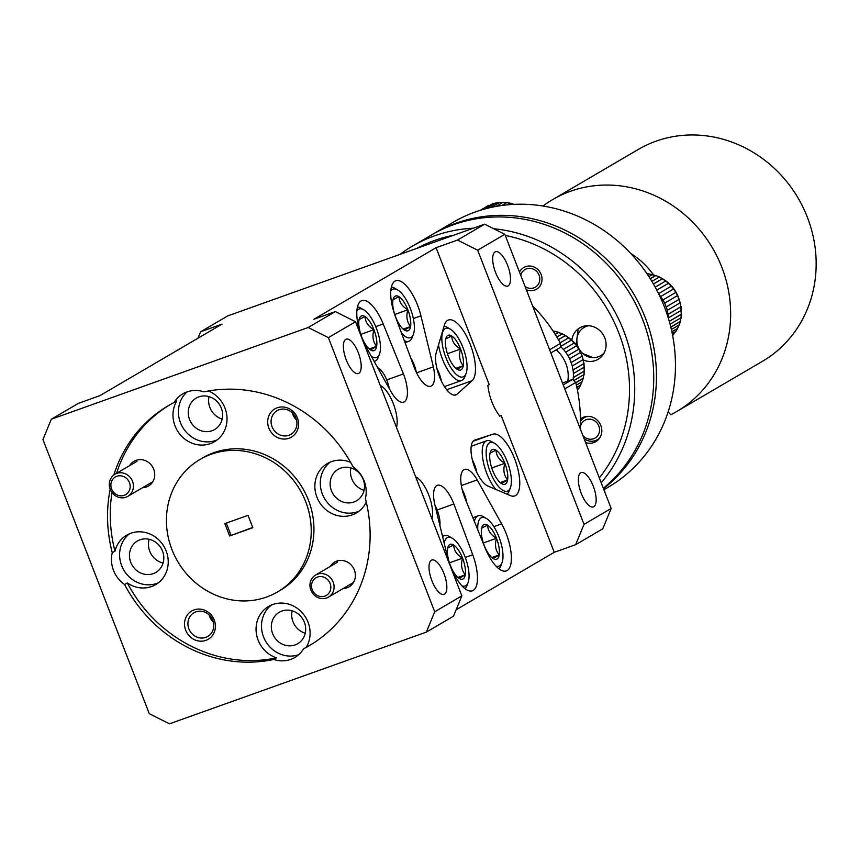 <?xml version="1.0" encoding="UTF-8"?>
<svg xmlns="http://www.w3.org/2000/svg" width="859" height="859" viewBox="0 0 859 859"><rect width="100%" height="100%" fill="white"/><g stroke="black" fill="none" stroke-linecap="round" stroke-linejoin="round"><path stroke-width="1.29" d="M124.211 495.321A10.233 9.449 -120.4 0 0 129.441 482.618A10.233 9.449 -120.4 0 0 116.824 476.283A10.233 9.449 -120.4 0 0 111.595 488.986A10.233 9.449 -120.4 0 0 124.211 495.321M116.749 473.406A12.788 11.811 59.6 0 1 132.082 480.31A12.788 11.811 59.6 0 1 127.83 496.341A12.788 11.811 59.6 0 1 125.983 497.2A12.788 11.811 59.6 0 1 110.661 490.296A12.788 11.811 59.6 0 1 114.902 474.265A12.788 11.811 59.6 0 1 116.749 473.406M324.863 596.103A10.233 9.449 -120.4 0 0 330.092 583.401A10.233 9.449 -120.4 0 0 317.476 577.065A10.233 9.449 -120.4 0 0 312.247 589.768A10.233 9.449 -120.4 0 0 324.863 596.103M317.401 574.188A12.788 11.811 59.6 0 1 332.723 581.092A12.788 11.811 59.6 0 1 328.482 597.123A12.788 11.811 59.6 0 1 326.635 597.982A12.788 11.811 59.6 0 1 311.312 591.078A12.788 11.811 59.6 0 1 315.554 575.047A12.788 11.811 59.6 0 1 317.401 574.188M525.064 286.487A10.233 9.449 -120.4 0 0 536.403 286.434A10.233 9.449 -120.4 0 0 539.076 275.17A10.233 9.449 -120.4 0 0 529.38 268.319A10.233 9.449 -120.4 0 0 520.758 275.385M647.45 274.44L648.33 273.924A36.84 34.006 -120.4 0 0 647.01 273.785M650.22 278.703L655.514 275.599A36.84 34.006 -120.4 0 0 652.174 274.622L648.856 276.566M653.409 283.985L662.3 278.778A36.84 34.006 -120.4 0 0 659.186 277.113L651.874 281.387M656.781 290.117L668.409 283.309A36.84 34.006 -120.4 0 0 665.639 281.022L655.192 287.142M658.939 294.379A36.84 34.006 59.6 0 1 660.657 296.548L673.553 288.989A36.84 34.006 -120.4 0 0 671.276 286.197L658.563 293.638M675.818 292.404L662.933 299.952A36.84 34.006 59.6 0 1 664.63 303.141L677.526 295.593A36.84 34.006 -120.4 0 0 675.818 292.404L673.553 288.989M679.093 299.362L666.197 306.921A36.84 34.006 59.6 0 1 667.25 310.357L680.145 302.808A36.84 34.006 -120.4 0 0 679.093 299.362L677.526 295.593M680.951 306.781L668.055 314.34A36.84 34.006 59.6 0 1 668.409 317.884L681.305 310.335A36.84 34.006 -120.4 0 0 680.951 306.781L680.145 302.808M670.052 324.208L680.94 317.83A36.84 34.006 -120.4 0 0 681.305 314.34L669.268 321.384M671.362 329.502L679.082 324.981A36.84 34.006 -120.4 0 0 680.135 321.696L670.804 327.161M672.243 333.55L675.797 331.467A36.84 34.006 -120.4 0 0 677.504 328.525L671.878 331.821M672.64 335.568A36.84 34.006 -120.4 0 0 673.531 334.548L672.554 335.117M604.392 352.458A16.375 15.118 -120.4 0 1 593.086 357.655L581.006 352.802M588.748 325.744A16.375 15.118 -120.4 0 0 576.926 341.936A16.375 15.118 -120.4 0 0 591.518 357.537M576.131 344.824L578.171 328.9M667.25 310.357L668.055 314.34M664.63 303.141L666.197 306.921M660.657 296.548L662.933 299.952M647.514 274.536L648.685 273.86L655.514 275.599M659.186 277.113L656.652 275.814M665.639 281.022L662.3 278.778M671.276 286.197L668.409 283.309M681.305 314.34L681.305 310.335M680.135 321.696L680.94 317.83M670.782 327.054L680.392 321.341L679.308 324.734M658.241 276.458C674.755 284.243 682.357 298.17 681.069 318.238L681.166 317.583M679.319 324.702L677.504 328.525L671.856 331.692M676.044 331.166L672.522 334.978M669.247 321.309L681.52 314.115M667.872 314.383L681.176 306.599M666.026 306.996L679.329 299.2M660.496 296.656L673.8 288.86M656.802 290.149L668.667 283.191M653.441 284.05L662.59 278.681M650.274 278.778L655.825 275.524M480.417 210.262L488.868 205.312A36.84 34.006 -120.4 0 0 486.108 206.751L488.921 205.29M486.226 208.597L495.643 203.089A36.84 34.006 -120.4 0 0 492.39 203.948L482.855 209.532M495.922 206.439L502.816 202.402A36.84 34.006 -120.4 0 0 499.423 202.531L491.047 207.427M507.465 204.829L510.074 203.304A36.84 34.006 -120.4 0 0 506.67 202.692L501.914 205.473M481.029 210.079L492.39 203.948M486.72 208.469L495.643 203.089L499.809 202.466M496.287 206.375L502.816 202.402L507.035 202.617M514.208 204.356L510.074 203.304M507.723 204.807L510.407 203.239M582.885 435.556A10.233 9.449 -120.4 0 0 596.747 436.78A10.233 9.449 -120.4 0 0 596.747 422.617A10.233 9.449 -120.4 0 0 583.089 421.629A10.233 9.449 -120.4 0 0 580.287 427.868M580.437 421.49A12.788 11.811 59.6 0 1 582.23 419.246A12.788 11.811 59.6 0 1 584.303 417.667A12.788 11.811 59.6 0 1 587.846 416.347M600.119 437.295A12.788 11.811 59.6 0 1 599.303 438.176A12.788 11.811 59.6 0 1 597.23 439.744A12.788 11.811 59.6 0 1 584.077 438.648M580.265 428.19A10.233 9.449 -120.4 0 0 580.265 428.813M495.847 489.415A28.648 10.845 -109.6 0 1 483.316 461.745A28.648 10.845 -109.6 0 1 485.915 441.096A28.648 10.845 -109.6 0 1 486.623 440.764A28.648 10.845 -109.6 0 1 491.638 441.633L494.601 443.362A25.781 9.76 70.4 0 0 489.447 442.868A25.781 9.76 70.4 0 0 490.199 471.87A25.781 9.76 70.4 0 0 508.056 490.843A25.781 9.76 70.4 0 0 510.429 487.676A25.781 9.76 70.4 0 0 507.948 463.581A25.781 9.76 70.4 0 0 494.601 443.362M510.429 487.676L509.226 490.886A28.648 10.845 -109.6 0 1 506.982 494.15M501.463 483.531A18.458 6.99 70.4 0 0 501.72 483.692A18.458 6.99 70.4 0 0 505.414 484.036A18.458 6.99 70.4 0 0 507.583 479.945C503.879 475.435 502.977 469.884 504.877 463.28C499.143 459.952 496.201 455.592 496.04 450.191C491.198 452.392 489.158 453.584 489.92 453.777A18.458 6.99 70.4 0 0 492.626 470.442A18.458 6.99 70.4 0 0 501.463 483.531L507.583 479.945A18.458 6.99 70.4 0 0 504.877 463.28A18.458 6.99 70.4 0 0 496.04 450.191A18.458 6.99 70.4 0 0 490.392 451.952A18.458 6.99 70.4 0 0 489.92 453.777M476.831 472.461A17.685 6.689 70.4 0 0 472.364 459.941M432.732 234.249A153.482 141.703 59.6 0 1 434.085 233.444A153.482 141.703 59.6 0 1 645.442 318.131A153.482 141.703 59.6 0 1 603.49 488.674M603.898 489.737L608.215 487.214A153.482 141.703 -120.4 0 0 664.447 307.007A153.482 141.703 -120.4 0 0 453.09 222.32L434.085 233.444M668.13 411.891L670.782 414.736A122.794 113.356 -120.4 0 0 676.849 411.45L762.362 361.371A122.794 113.356 -120.4 0 0 807.353 217.198A122.794 113.356 -120.4 0 0 638.269 149.455L552.756 199.535A122.794 113.356 -120.4 0 0 542.995 206.01M653.42 274.783A73.67 68.011 -120.4 0 0 630.764 253.491M676.849 411.45A122.794 113.356 -120.4 0 0 721.839 267.278A122.794 113.356 -120.4 0 0 552.756 199.535M585.591 442.535A13.712 12.66 -120.4 0 0 595.824 441.633A13.712 12.66 -120.4 0 0 600.849 425.538A13.712 12.66 -120.4 0 0 581.972 417.968A13.712 12.66 -120.4 0 0 580.426 419.042M526.32 289.73A12.584 11.618 -120.4 0 0 536.521 289.215A12.584 11.618 -120.4 0 0 541.127 274.44A12.584 11.618 -120.4 0 0 523.797 267.493A12.584 11.618 -120.4 0 0 519.502 272.142M599.303 477.872A149.391 137.923 -120.4 0 0 618.802 332.916A149.391 137.923 -120.4 0 0 505.264 235.452M453.563 235.259A149.391 137.923 -120.4 0 0 416.84 248.369M399.993 254.393A153.482 141.703 59.6 0 1 412.374 246.168A153.482 141.703 59.6 0 1 473.341 228.204M493.753 228.741A153.482 141.703 59.6 0 1 623.72 330.844A153.482 141.703 59.6 0 1 601.203 482.779M603.319 488.223A153.482 141.703 -120.4 0 0 642.725 319.72A153.482 141.703 -120.4 0 0 431.368 235.044L412.374 246.168M583.519 360.114A18.211 16.815 -120.4 0 0 598.122 359.298A18.211 16.815 -120.4 0 0 604.8 337.92A18.211 16.815 -120.4 0 0 579.718 327.87A18.211 16.815 -120.4 0 0 571.858 340.207M205.87 640.363A16.375 15.118 -120.4 0 0 214.235 620.037A16.375 15.118 -120.4 0 0 194.059 609.901A16.375 15.118 -120.4 0 0 185.694 630.227A16.375 15.118 -120.4 0 0 205.87 640.363M205.795 637.367A13.712 12.66 -120.4 0 0 207.771 636.444A13.712 12.66 -120.4 0 0 212.323 619.264A13.712 12.66 -120.4 0 0 195.895 611.855A13.712 12.66 -120.4 0 0 193.919 612.778A13.712 12.66 -120.4 0 0 189.367 629.958A13.712 12.66 -120.4 0 0 205.795 637.367M142.54 487.729A14.324 13.229 -120.4 0 0 146.384 487.01A14.324 13.229 -120.4 0 0 153.707 469.218A14.324 13.229 -120.4 0 0 136.055 460.349A14.324 13.229 -120.4 0 0 129.612 465.653M153.203 573.662A18.211 16.815 -120.4 0 0 155.833 572.438A18.211 16.815 -120.4 0 0 161.879 549.61A18.211 16.815 -120.4 0 0 140.06 539.774A18.211 16.815 -120.4 0 0 137.429 540.998A18.211 16.815 -120.4 0 0 131.384 563.826A18.211 16.815 -120.4 0 0 153.203 573.662M212.012 430.746A18.211 16.815 -120.4 0 0 214.643 429.521A18.211 16.815 -120.4 0 0 220.688 406.694A18.211 16.815 -120.4 0 0 198.858 396.858A18.211 16.815 -120.4 0 0 196.228 398.082A18.211 16.815 -120.4 0 0 190.183 420.91A18.211 16.815 -120.4 0 0 212.012 430.746M295.088 644.926A18.211 16.815 -120.4 0 0 297.719 643.702A18.211 16.815 -120.4 0 0 303.764 620.874A18.211 16.815 -120.4 0 0 281.935 611.039A18.211 16.815 -120.4 0 0 279.304 612.263A18.211 16.815 -120.4 0 0 273.259 635.091A18.211 16.815 -120.4 0 0 295.088 644.926M113.828 474.984A139.158 128.474 59.6 0 1 168.504 405.577A139.158 128.474 59.6 0 1 174.098 402.495A28.648 26.446 59.6 0 1 182.817 393.841A28.648 26.446 59.6 0 1 186.951 391.919A28.648 26.446 59.6 0 1 203.894 391.865A139.158 128.474 59.6 0 1 353.049 466.781A28.648 26.446 59.6 0 1 365.386 498.585A139.158 128.474 59.6 0 1 309.154 645.743A139.158 128.474 59.6 0 1 303.56 648.824L306.276 647.235A28.648 26.446 -120.4 0 0 303.538 614.325A28.648 26.446 -120.4 0 0 272.743 604.511A28.648 26.446 -120.4 0 0 268.599 606.433A28.648 26.446 -120.4 0 0 256.39 633.674A28.648 26.446 -120.4 0 0 276.48 657.865A139.158 128.474 59.6 0 1 127.325 582.95A28.648 26.446 -120.4 0 0 151.538 586.547A28.648 26.446 -120.4 0 0 155.683 584.625A28.648 26.446 -120.4 0 0 165.186 548.708A28.648 26.446 -120.4 0 0 130.858 533.246A28.648 26.446 -120.4 0 0 126.724 535.168A28.648 26.446 -120.4 0 0 114.988 551.145A139.158 128.474 59.6 0 1 112.014 492.529M158.292 582.853A28.648 26.446 59.6 0 1 156.972 583.368A28.648 26.446 59.6 0 1 123.428 569.42A28.648 26.446 59.6 0 1 129.537 533.761M289.032 438.24A16.375 15.118 -120.4 0 0 297.397 417.914A16.375 15.118 -120.4 0 0 277.221 407.778A16.375 15.118 -120.4 0 0 268.856 428.104A16.375 15.118 -120.4 0 0 289.032 438.24M288.957 435.255A13.712 12.66 -120.4 0 0 290.933 434.332A13.712 12.66 -120.4 0 0 295.485 417.141A13.712 12.66 -120.4 0 0 279.057 409.743A13.712 12.66 -120.4 0 0 277.081 410.666A13.712 12.66 -120.4 0 0 272.528 427.846A13.712 12.66 -120.4 0 0 288.957 435.255M343.192 588.512A14.324 13.229 -120.4 0 0 347.036 587.792A14.324 13.229 -120.4 0 0 354.359 570A14.324 13.229 -120.4 0 0 336.696 561.131A14.324 13.229 -120.4 0 0 330.264 566.435M353.887 502.01A18.211 16.815 -120.4 0 0 356.517 500.786A18.211 16.815 -120.4 0 0 362.562 477.958A18.211 16.815 -120.4 0 0 340.744 468.123A18.211 16.815 -120.4 0 0 338.113 469.347A18.211 16.815 -120.4 0 0 332.068 492.175A18.211 16.815 -120.4 0 0 353.887 502.01M200.05 459.436L202.767 457.847A76.741 70.846 59.6 0 1 213.848 452.672A76.741 70.846 59.6 0 1 305.804 494.118A76.741 70.846 59.6 0 1 280.324 590.294L277.607 591.883A76.741 70.846 59.6 0 1 266.526 597.059A76.741 70.846 59.6 0 1 174.57 555.612A76.741 70.846 59.6 0 1 200.05 459.436A76.741 70.846 59.6 0 1 211.142 454.271A76.741 70.846 59.6 0 1 303.087 495.707A76.741 70.846 59.6 0 1 277.607 591.883M554.238 552.316L501.13 415.38L499.766 416.175C493.259 407.51 489.286 397.255 487.848 385.444L489.211 384.649L436.093 247.703L457.503 240.069L484.648 224.167L504.824 234.303L611.157 508.453L602.793 528.779L575.648 544.681L554.238 552.316L456.14 609.761M386.7 379.914L403.44 373.933A24.557 9.299 70.4 0 1 404.267 401.84A24.557 9.299 70.4 0 1 403.666 402.13A24.557 9.299 70.4 0 1 390.985 391.65L366.546 347.691A32.739 12.391 70.4 0 1 361.8 300.65A32.739 12.391 70.4 0 1 383.211 323.972L403.44 373.933M380.333 385.712L380.537 385.637A24.557 9.299 70.4 0 1 393.401 403.891A24.557 9.299 70.4 0 1 396.514 427.438M473.245 590.412A32.739 12.391 70.4 0 0 472.729 554.753L453.874 503.986A24.557 9.299 70.4 0 0 437.36 485.335A24.557 9.299 70.4 0 0 434.837 504.705L447.238 555.73A32.739 12.391 70.4 0 0 472.439 590.788A32.739 12.391 70.4 0 0 473.245 590.412M507.175 570.537A32.739 12.391 70.4 0 0 501.635 523.872L477.185 479.913A24.557 9.299 70.4 0 0 464.515 469.433A24.557 9.299 70.4 0 0 464.74 497.629L484.959 547.591A32.739 12.391 70.4 0 0 506.37 570.913A32.739 12.391 70.4 0 0 507.175 570.537M454.669 395.151L456.881 394.356L472.106 380.677A32.739 12.391 70.4 0 0 470.238 344.319A32.739 12.391 70.4 0 0 448.43 320.01A32.739 12.391 70.4 0 0 444.286 325.4L436.114 353.092A24.557 9.299 70.4 0 0 441.172 380.623A24.557 9.299 70.4 0 0 455.839 394.936A24.557 9.299 70.4 0 0 456.44 394.657A24.557 9.299 70.4 0 0 456.881 394.356M515.561 495.536A32.739 12.391 70.4 0 0 515.078 459.973A32.739 12.391 70.4 0 0 492.862 434.192L474.63 440.119A24.557 9.299 70.4 0 0 472.976 462.282A24.557 9.299 70.4 0 0 487.633 485.926L510.289 495.568A32.739 12.391 70.4 0 0 514.756 495.911A32.739 12.391 70.4 0 0 515.561 495.536M416.583 372.838L433.333 366.857L420.942 315.833A32.739 12.391 70.4 0 0 395.741 280.775A32.739 12.391 70.4 0 0 395.451 316.81L414.296 367.577A24.557 9.299 70.4 0 0 430.81 386.228A24.557 9.299 70.4 0 0 431.411 385.949A24.557 9.299 70.4 0 0 433.333 366.857M345.715 339.391A18.211 6.893 70.4 0 0 346.016 359.266A18.211 6.893 70.4 0 0 358.407 373.493A18.211 6.893 70.4 0 0 358.858 373.278A18.211 6.893 70.4 0 0 358.557 353.403A18.211 6.893 70.4 0 0 346.156 339.187A18.211 6.893 70.4 0 0 345.715 339.391M431.368 560.24A18.211 6.893 70.4 0 0 431.669 580.115A18.211 6.893 70.4 0 0 444.071 594.331A18.211 6.893 70.4 0 0 444.511 594.127A18.211 6.893 70.4 0 0 444.21 574.252A18.211 6.893 70.4 0 0 431.819 560.025A18.211 6.893 70.4 0 0 431.368 560.24M174.098 402.495L176.804 400.906A28.648 26.446 -120.4 0 0 179.542 433.816A28.648 26.446 -120.4 0 0 210.348 443.631A28.648 26.446 -120.4 0 0 214.482 441.709A28.648 26.446 -120.4 0 0 226.83 415.477A28.648 26.446 -120.4 0 0 208.479 390.974M217.102 439.937A28.648 26.446 59.6 0 1 215.77 440.452A28.648 26.446 59.6 0 1 182.656 427.245A28.648 26.446 59.6 0 1 187.122 391.854M350.622 462.346A28.648 26.446 -120.4 0 0 331.553 461.594A28.648 26.446 -120.4 0 0 327.408 463.516A28.648 26.446 -120.4 0 0 317.894 499.423A28.648 26.446 -120.4 0 0 352.222 514.895A28.648 26.446 -120.4 0 0 356.367 512.973A28.648 26.446 -120.4 0 0 366.267 502.128M358.976 511.202A28.648 26.446 59.6 0 1 357.655 511.717A28.648 26.446 59.6 0 1 324.111 497.769A28.648 26.446 59.6 0 1 330.232 462.11M303.56 648.824A28.648 26.446 59.6 0 1 294.841 657.479A28.648 26.446 59.6 0 1 290.707 659.401A28.648 26.446 59.6 0 1 273.763 659.465A139.158 128.474 59.6 0 1 124.609 584.539A28.648 26.446 59.6 0 1 112.271 552.734A139.158 128.474 59.6 0 1 110.177 489.19M461.111 369.81A18.458 6.99 70.4 0 0 463.28 365.709A18.458 6.99 70.4 0 0 460.564 349.044A18.458 6.99 70.4 0 0 451.737 335.966A18.458 6.99 70.4 0 0 446.089 337.727A18.458 6.99 70.4 0 0 445.617 339.552A18.458 6.99 70.4 0 0 448.323 356.217A18.458 6.99 70.4 0 0 457.149 369.295A18.458 6.99 70.4 0 0 457.418 369.456A18.458 6.99 70.4 0 0 461.111 369.81M457.149 369.295L463.28 365.709C459.576 361.209 458.674 355.647 460.564 349.044C454.841 345.726 451.898 341.367 451.737 335.966C446.895 338.156 444.855 339.359 445.617 339.552M441.386 381.074A17.685 6.689 70.4 0 0 436.92 368.565M463.753 376.618A25.781 9.76 70.4 0 0 466.115 373.45A25.781 9.76 70.4 0 0 463.635 349.345A25.781 9.76 70.4 0 0 450.299 329.126A25.781 9.76 70.4 0 0 445.145 328.643A25.781 9.76 70.4 0 0 445.896 357.634A25.781 9.76 70.4 0 0 463.753 376.618M444.028 326.302A28.648 10.845 -109.6 0 1 447.335 327.408L450.299 329.126M466.115 373.45L464.912 376.65A28.648 10.845 -109.6 0 1 462.282 380.172A28.648 10.845 -109.6 0 1 461.584 380.505A28.648 10.845 -109.6 0 1 438.53 344.91M408.412 330.575A18.458 6.99 70.4 0 0 410.581 326.484A18.458 6.99 70.4 0 0 407.875 309.809A18.458 6.99 70.4 0 0 399.048 296.731A18.458 6.99 70.4 0 0 393.401 298.492A18.458 6.99 70.4 0 0 392.917 300.317A18.458 6.99 70.4 0 0 395.634 316.982A18.458 6.99 70.4 0 0 404.46 330.071A18.458 6.99 70.4 0 0 404.729 330.232A18.458 6.99 70.4 0 0 408.412 330.575M404.46 330.071L410.581 326.484C406.876 321.975 405.974 316.423 407.875 309.809C402.152 306.491 399.21 302.132 399.048 296.731C394.206 298.932 392.166 300.124 392.917 300.317M416.357 372.366A17.685 6.689 70.4 0 0 410.634 357.698M401.443 332.97A25.781 9.76 70.4 0 0 411.053 337.383A25.781 9.76 70.4 0 0 413.426 334.215A25.781 9.76 70.4 0 0 410.946 310.12A25.781 9.76 70.4 0 0 397.599 289.902A25.781 9.76 70.4 0 0 392.445 289.408A25.781 9.76 70.4 0 0 390.781 291.137M391.36 287.067A28.648 10.845 -109.6 0 1 394.646 288.173L397.599 289.902M413.426 334.215L412.223 337.426A28.648 10.845 -109.6 0 1 409.593 340.948A28.648 10.845 -109.6 0 1 408.884 341.27A28.648 10.845 -109.6 0 1 404.299 340.636M374.481 350.44A18.458 6.99 70.4 0 0 376.65 346.349A18.458 6.99 70.4 0 0 373.944 329.684A18.458 6.99 70.4 0 0 365.107 316.606A18.458 6.99 70.4 0 0 359.459 318.367A18.458 6.99 70.4 0 0 358.987 320.192A18.458 6.99 70.4 0 0 361.693 336.857A18.458 6.99 70.4 0 0 370.53 349.935A18.458 6.99 70.4 0 0 370.787 350.096A18.458 6.99 70.4 0 0 374.481 350.44M370.53 349.935L376.65 346.349C372.946 341.85 372.044 336.288 373.944 329.684C368.221 326.366 365.268 322.007 365.107 316.606C360.265 318.796 358.224 319.999 358.987 320.192M371.399 356.41A25.781 9.76 70.4 0 0 377.122 357.258A25.781 9.76 70.4 0 0 379.495 354.091A25.781 9.76 70.4 0 0 377.015 329.985A25.781 9.76 70.4 0 0 363.668 309.766A25.781 9.76 70.4 0 0 358.514 309.283A25.781 9.76 70.4 0 0 356.839 311.001M357.419 306.942A28.648 10.845 -109.6 0 1 360.705 308.048L363.668 309.766M379.495 354.091L378.293 357.29A28.648 10.845 -109.6 0 1 375.662 360.812A28.648 10.845 -109.6 0 1 374.953 361.145A28.648 10.845 -109.6 0 1 374.137 361.349M389.267 388.558A17.685 6.689 70.4 0 0 378.293 367.974A17.685 6.689 70.4 0 0 377.638 367.652M463.098 578.902A18.458 6.99 70.4 0 0 465.267 574.811A18.458 6.99 70.4 0 0 462.561 558.146A18.458 6.99 70.4 0 0 453.724 545.068A18.458 6.99 70.4 0 0 448.076 546.829A18.458 6.99 70.4 0 0 447.603 548.654A18.458 6.99 70.4 0 0 450.309 565.319A18.458 6.99 70.4 0 0 459.146 578.397A18.458 6.99 70.4 0 0 459.404 578.558A18.458 6.99 70.4 0 0 463.098 578.902M459.146 578.397L465.267 574.811C461.562 570.301 460.66 564.75 462.561 558.146C456.827 554.828 453.885 550.469 453.724 545.068C448.881 547.258 446.841 548.45 447.603 548.654M462.045 585.913A25.781 9.76 70.4 0 0 465.739 585.72A25.781 9.76 70.4 0 0 468.101 582.552A25.781 9.76 70.4 0 0 465.632 558.447A25.781 9.76 70.4 0 0 452.285 538.228A25.781 9.76 70.4 0 0 447.131 537.745A25.781 9.76 70.4 0 0 444.167 543.092M442.621 536.735A28.648 10.845 -109.6 0 1 443.598 535.973A28.648 10.845 -109.6 0 1 444.307 535.64A28.648 10.845 -109.6 0 1 449.321 536.51L452.285 538.228M468.101 582.552L466.909 585.752A28.648 10.845 -109.6 0 1 465.063 588.683M439.894 525.504A17.685 6.689 70.4 0 0 434.965 505.221M497.028 559.037A18.458 6.99 70.4 0 0 499.197 554.935A18.458 6.99 70.4 0 0 496.491 538.271A18.458 6.99 70.4 0 0 487.654 525.193A18.458 6.99 70.4 0 0 482.006 526.954A18.458 6.99 70.4 0 0 481.534 528.779A18.458 6.99 70.4 0 0 484.24 545.444A18.458 6.99 70.4 0 0 493.077 558.522A18.458 6.99 70.4 0 0 493.334 558.683A18.458 6.99 70.4 0 0 497.028 559.037M493.077 558.522L499.197 554.935C495.493 550.436 494.591 544.874 496.491 538.271C490.757 534.953 487.815 530.594 487.654 525.193C482.812 527.383 480.772 528.586 481.534 528.779M495.976 566.038A25.781 9.76 70.4 0 0 499.67 565.845A25.781 9.76 70.4 0 0 502.043 562.677A25.781 9.76 70.4 0 0 499.562 538.572A25.781 9.76 70.4 0 0 486.215 518.353A25.781 9.76 70.4 0 0 481.061 517.87A25.781 9.76 70.4 0 0 477.808 529.917M474.372 521.424A28.648 10.845 -109.6 0 1 477.529 516.098A28.648 10.845 -109.6 0 1 478.238 515.765A28.648 10.845 -109.6 0 1 483.252 516.635L486.215 518.353M502.043 562.677L500.84 565.877A28.648 10.845 -109.6 0 1 498.993 568.819M466.684 502.429A17.685 6.689 70.4 0 0 462.11 489.319M577.42 390.169L578.751 388.3A36.84 34.006 -120.4 0 0 580.459 385.358L582.037 381.815A36.84 34.006 -120.4 0 0 583.089 378.529L583.895 374.664A36.84 34.006 -120.4 0 0 584.249 371.174L584.26 367.169A36.84 34.006 -120.4 0 0 583.905 363.615L583.1 359.642A36.84 34.006 -120.4 0 0 582.048 356.195L580.48 352.426A36.84 34.006 -120.4 0 0 578.773 349.226L576.507 345.823A36.84 34.006 -120.4 0 0 574.22 343.031L571.353 340.143A36.84 34.006 -120.4 0 0 568.594 337.855L565.254 335.611A36.84 34.006 -120.4 0 0 562.14 333.936L558.468 332.433A36.84 34.006 -120.4 0 0 555.129 331.456L552.981 330.887M575.766 382.695L583.336 378.175L582.037 381.815L576.346 385.143M561.195 333.292C577.71 341.077 585.312 355.003 584.013 375.072L584.12 374.417M576.872 387.463L580.695 385.079L576.84 387.334M578.998 388L577.227 389.191M560.412 346.413A36.84 34.006 59.6 0 1 560.497 346.499L563.364 349.388A36.84 34.006 59.6 0 1 565.651 352.179L567.917 355.594A36.84 34.006 59.6 0 1 569.624 358.783L571.192 362.552A36.84 34.006 59.6 0 1 572.244 365.998L573.039 369.971A36.84 34.006 59.6 0 1 573.393 373.525L573.393 377.531A36.84 34.006 59.6 0 1 573.178 380M563.236 384.886L572.577 379.42L567.831 381.106A32.739 30.226 -120.4 0 0 556.245 349.806M593.816 506.692A18.211 6.893 -109.6 0 1 593.376 506.907A18.211 6.893 -109.6 0 1 580.974 492.679A18.211 6.893 -109.6 0 1 580.673 472.804A18.211 6.893 -109.6 0 1 581.124 472.6A18.211 6.893 -109.6 0 1 593.515 486.817A18.211 6.893 -109.6 0 1 593.816 506.692M508.163 285.854A18.211 6.893 -109.6 0 1 507.712 286.058A18.211 6.893 -109.6 0 1 495.321 271.831A18.211 6.893 -109.6 0 1 495.02 251.966A18.211 6.893 -109.6 0 1 495.46 251.751A18.211 6.893 -109.6 0 1 507.862 265.979A18.211 6.893 -109.6 0 1 508.163 285.854M484.648 224.167L227.764 315.887L200.619 331.778L222.019 324.133L99.869 395.666L78.459 403.311L51.315 419.213L42.95 439.54L149.283 713.689L169.47 723.826L426.343 632.106L434.708 611.78L461.852 595.888L355.519 321.738L328.374 337.63L434.708 611.78M200.619 331.778L197.967 338.221M575.648 544.681L584.013 524.355L477.679 250.205L457.503 240.069M567.831 381.106L562.505 383.007M477.679 250.205L504.824 234.303M611.157 508.453L584.013 524.355M583.089 378.529L575.788 382.803M555.129 331.456L553.84 332.208M555.204 334.344L558.468 332.433M562.14 333.936L556.868 337.029M558.393 339.627L565.254 335.611M568.594 337.855L560.175 342.784M560.497 346.499L571.353 340.143M574.22 343.031L563.364 349.388M565.651 352.179L576.507 345.823M578.773 349.226L567.917 355.594M569.624 358.783L580.48 352.426M582.048 356.195L571.192 362.552M572.244 365.998L583.1 359.642M583.905 363.615L573.039 369.971M573.393 373.525L584.26 367.169M573.78 380.591L583.895 374.664M584.249 371.174L573.393 377.531M573.211 377.552L584.474 370.948M572.856 370.025L584.131 363.421M571.01 362.638L582.284 356.034M565.49 352.287L576.754 345.694M560.401 346.596L571.622 340.024M558.425 339.681L565.544 335.515M555.258 334.419L558.779 332.358M461.852 595.888L453.488 616.214L426.343 632.106M328.374 337.63L308.198 327.494L51.315 419.213M308.198 327.494L335.343 311.602L313.932 319.247L436.093 247.703M491.82 557.577L499.197 554.935M483.359 542.963L496.491 538.271M457.879 577.441L465.267 574.811M449.429 562.828L462.561 558.146M369.273 348.99L376.65 346.349M360.812 334.376L373.944 329.684M403.204 329.115L410.581 326.484M394.743 314.501L407.875 309.809M455.893 368.35L463.28 365.709M447.442 353.736L460.564 349.044M229.632 535.984L224.833 523.614L248.026 515.336L252.825 527.705L229.632 535.984L252.718 527.437M226.293 523.088L230.996 535.189M276.48 657.865L273.763 659.465M298.685 654.698A28.648 26.446 59.6 0 1 265.259 640.599A28.648 26.446 59.6 0 1 271.423 605.026M431.959 518.815L432.056 518.471A24.557 9.299 70.4 0 0 428.62 494.687A24.557 9.299 70.4 0 0 415.702 476.895M335.343 311.602L355.519 321.738M461.337 485.571L477.185 479.913M437.145 509.956L453.874 503.986M310.507 644.937A139.158 128.474 59.6 0 1 306.276 647.235M116.577 473.288A139.158 128.474 59.6 0 1 169.867 404.793M350.934 467.908A18.211 16.815 -120.4 0 0 364.055 490.306M292.339 412.835A13.712 12.66 -120.4 0 0 296.505 419.954M124.609 584.539L127.325 582.95M114.988 551.145L112.271 552.734M149.176 539.269A18.211 16.815 -120.4 0 0 163.092 563.032M292.135 610.824A18.211 16.815 -120.4 0 0 305.246 633.223M209.059 396.643A18.211 16.815 -120.4 0 0 222.17 419.042M209.177 614.947A13.712 12.66 -120.4 0 0 213.343 622.066M549.61 349.753L560.497 343.375A153.482 141.703 -120.4 0 0 532.569 305.836M580.244 428.748A153.482 141.703 -120.4 0 0 575.713 382.459L564.771 388.869M560.497 343.375L560.379 347.39L550.855 352.963M572.577 379.42L575.713 382.459M500.206 482.575L507.583 479.945M491.745 467.962L504.877 463.28M465.256 557.427L472.729 554.753M493.85 526.653L501.635 523.872M473.105 441.247L492.862 434.192M413.34 318.549L420.942 315.833M446.712 389.75L472.106 380.677M375.716 326.645L383.211 323.972M127.83 496.341L152.827 481.706M114.902 474.265L136.978 461.337M328.482 597.123L353.468 582.488M315.554 575.047L337.63 562.119M646.924 273.677L648.642 273.849M677.708 328.321L675.99 331.295M673.681 334.419L672.64 335.601M492.518 203.894L495.815 203.014M499.659 202.456L503.084 202.327M506.993 202.617L510.396 203.229M584.303 417.667L586.375 416.454M597.23 439.744L599.303 438.53M486.623 440.764L471.204 446.272M378.293 367.974L377.606 367.577M444.307 535.64L442.514 536.274M478.238 515.765L472.858 517.687M555.462 331.381L559.596 332.648M580.663 385.154L578.945 388.128M374.953 361.145L374.18 361.424M408.884 341.27L405.04 342.644M461.584 380.505L444.468 386.614"/></g></svg>
